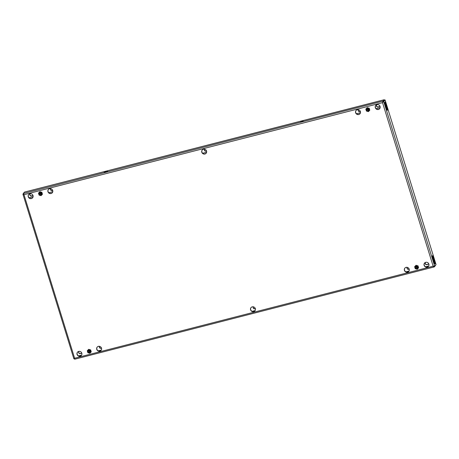 <?xml version="1.0" encoding="UTF-8"?>
<svg xmlns="http://www.w3.org/2000/svg" width="459" height="459" viewBox="0 0 459 459"><rect width="100%" height="100%" fill="white"/><g stroke="black" fill="none" stroke-linecap="round" stroke-linejoin="round"><path stroke-width="0.69" d="M409.135 269.02A1.348 1.279 40.6 0 1 407.185 267.35M409.153 269.066A1.348 1.279 40.6 0 1 407.133 267.339M101.468 348.008A1.348 1.279 40.6 0 1 99.517 346.333M101.485 348.054A1.348 1.279 40.6 0 1 99.471 346.327M255.302 308.517A1.348 1.279 40.6 0 1 253.351 306.841M255.319 308.563A1.348 1.279 40.6 0 1 253.299 306.83M206.51 150.885A1.348 1.279 40.6 0 1 204.553 149.209M206.527 150.931A1.348 1.279 40.6 0 1 204.507 149.198M360.344 111.394A1.348 1.279 40.6 0 1 358.387 109.718M360.355 111.439A1.348 1.279 40.6 0 1 358.341 109.707M52.676 190.376A1.348 1.279 40.6 0 1 50.72 188.701M52.693 190.422A1.348 1.279 40.6 0 1 50.674 188.695M29.91 193.784A2.547 2.415 -139.4 0 0 28.584 197.456A2.547 2.415 -139.4 0 0 32.583 197.84A2.547 2.415 -139.4 0 0 29.91 193.784M32.646 197.766A2.547 2.415 40.6 0 1 28.739 197.353A2.547 2.415 40.6 0 1 28.779 194.45M49.601 188.729A2.547 2.415 -139.4 0 0 48.275 192.401A2.547 2.415 -139.4 0 0 52.274 192.78A2.547 2.415 -139.4 0 0 49.601 188.729M52.337 192.711A2.547 2.415 40.6 0 1 48.43 192.298A2.547 2.415 40.6 0 1 48.47 189.395M98.392 346.361A2.547 2.415 -139.4 0 0 97.073 350.033A2.547 2.415 -139.4 0 0 101.072 350.412A2.547 2.415 -139.4 0 0 98.392 346.361M101.135 350.343A2.547 2.415 40.6 0 1 97.222 349.93A2.547 2.415 40.6 0 1 97.262 347.027M376.954 104.686A2.547 2.415 -139.4 0 0 375.634 108.364A2.547 2.415 -139.4 0 0 379.633 108.743A2.547 2.415 -139.4 0 0 376.954 104.686M379.696 108.668A2.547 2.415 40.6 0 1 375.783 108.261A2.547 2.415 40.6 0 1 375.823 105.352M357.263 109.741A2.547 2.415 -139.4 0 0 355.943 113.419A2.547 2.415 -139.4 0 0 359.942 113.798A2.547 2.415 -139.4 0 0 357.263 109.741M360.005 113.723A2.547 2.415 40.6 0 1 356.092 113.316A2.547 2.415 40.6 0 1 356.132 110.412M406.06 267.373A2.547 2.415 -139.4 0 0 404.735 271.045A2.547 2.415 -139.4 0 0 408.739 271.43A2.547 2.415 -139.4 0 0 406.06 267.373M408.797 271.355A2.547 2.415 40.6 0 1 404.89 270.948A2.547 2.415 40.6 0 1 404.93 268.039M203.435 149.232A2.547 2.415 -139.4 0 0 202.109 152.91A2.547 2.415 -139.4 0 0 206.108 153.289A2.547 2.415 -139.4 0 0 203.435 149.232M206.171 153.214A2.547 2.415 40.6 0 1 202.258 152.807A2.547 2.415 40.6 0 1 202.304 149.904M78.701 351.416A2.547 2.415 -139.4 0 0 77.382 355.088A2.547 2.415 -139.4 0 0 81.381 355.467A2.547 2.415 -139.4 0 0 78.701 351.416M81.438 355.398A2.547 2.415 40.6 0 1 77.531 354.985A2.547 2.415 40.6 0 1 77.571 352.082M252.226 306.864A2.547 2.415 -139.4 0 0 250.907 310.542A2.547 2.415 -139.4 0 0 254.906 310.921A2.547 2.415 -139.4 0 0 252.226 306.864M254.963 310.846A2.547 2.415 40.6 0 1 251.056 310.439A2.547 2.415 40.6 0 1 251.096 307.536M425.751 262.318A2.547 2.415 -139.4 0 0 424.426 265.99A2.547 2.415 -139.4 0 0 428.431 266.375A2.547 2.415 -139.4 0 0 425.751 262.318M428.488 266.3A2.547 2.415 40.6 0 1 424.581 265.887A2.547 2.415 40.6 0 1 424.621 262.984M300.697 121.566L303.221 121.021L300.783 121.824M106.729 171.643L104.204 172.188L107.039 171.282L107.595 171.241L106.729 171.643M74.57 358.64L74.674 359.225L74.622 358.244L73.859 358.76L22.956 194.306L23.988 194.691L23.352 193.417L24.465 192.114A1.199 0.316 -104.4 0 1 24.516 192.08A1.199 0.316 -104.4 0 1 24.574 192.086M382.645 102.506L383.724 101.525L382.645 102.506L383.162 101.674L382.961 101.095L384.074 99.792L24.465 192.114M385.084 99.936L436.05 264.579L434.69 266.168L383.724 101.525L385.084 99.936L383.162 101.674L384.303 100.343M434.214 266.18L433.153 266.203L434.289 266.903L435.402 265.6A1.199 0.316 75.6 0 0 435.482 265.245M433.273 266.059L433.847 266.197M434.69 266.168L434.128 266.312M434.094 259.083L433.313 256.833A1.647 0.436 75.6 0 0 432.562 255.634A1.647 0.436 75.6 0 0 432.636 257.625L434.053 262.491A1.951 0.516 75.6 0 0 434.943 263.914A1.951 0.516 75.6 0 0 434.862 261.555L434.094 259.083L433.537 259.226L432.757 256.977A1.647 0.436 75.6 0 0 432.389 256.105M385.973 107.016L386.644 109.058A1.647 0.436 75.6 0 0 387.396 110.258A1.647 0.436 75.6 0 0 387.327 108.267L385.904 103.395A1.951 0.516 75.6 0 0 385.015 101.978A1.951 0.516 75.6 0 0 385.101 104.336L385.973 107.016M434.581 263.655A1.951 0.516 75.6 0 0 434.3 261.699L433.537 259.226M387.012 109.93A1.647 0.436 75.6 0 0 386.765 108.41L385.342 103.539A1.951 0.516 75.6 0 0 384.82 102.38M74.674 359.225L434.174 266.954L433.933 266.386M23.392 193.514L382.961 101.095L382.525 102.65L23.988 194.691L74.622 358.244L73.916 358.789L74.433 358.513M23.409 193.612L22.95 194.146L23.529 194.134M23.587 194.249L24.115 194.547M23.352 193.417L23.524 193.979M428.844 264.017L426.99 264.493A1.348 1.279 40.6 0 1 425.516 262.422M81.8 353.114L80.428 353.464A1.348 1.279 40.6 0 1 78.954 351.393M433.13 259.237A1.497 1.423 40.6 0 1 433.635 259.542M428.878 264.12L426.87 264.636A1.348 1.279 40.6 0 1 425.562 262.376M81.828 353.218L80.308 353.608A1.348 1.279 40.6 0 1 78.988 351.359M433.772 259.995A1.497 1.423 -139.4 0 0 433.204 259.473M384.481 100.137A1.199 0.316 75.6 0 0 384.126 99.758A1.199 0.316 75.6 0 0 384.074 99.792M33.002 195.482L31.637 195.832A1.348 1.279 40.6 0 1 30.156 193.761M380.052 106.385L378.193 106.861A1.348 1.279 40.6 0 1 376.719 104.79M385.916 105.386A1.497 1.423 40.6 0 1 385.6 105.954A1.497 1.423 -139.4 0 0 385.835 105.14M33.037 195.586L31.51 195.976A1.348 1.279 40.6 0 1 30.191 193.727M380.086 106.488L378.073 107.004A1.348 1.279 40.6 0 1 376.764 104.744M380.144 107.693L376.173 108.708M360.453 112.748L356.482 113.763M206.619 152.239L202.654 153.254M52.785 191.73L48.82 192.751M33.094 196.785L29.129 197.806M369.065 109.747A1.021 0.97 40.6 0 1 367.533 108.439M369.03 109.988A1.274 1.211 -139.4 0 0 366.85 108.823A1.274 1.211 -139.4 0 0 367.269 110.739A1.274 1.211 -139.4 0 0 369.03 109.988M367.189 108.553A1.274 1.211 -139.4 0 0 369.002 110.103M366.437 111.061L365.834 109.11L367.211 107.699L369.191 108.244L369.799 110.2L368.422 111.606L366.437 111.061M367.211 107.699L365.834 109.11M367.246 107.658L369.191 108.244M369.231 108.204L369.799 110.2M369.019 109.385A1.021 0.97 40.6 0 1 367.9 108.427M41.706 193.784A1.021 0.97 40.6 0 1 40.18 192.476M41.677 194.031A1.274 1.211 -139.4 0 0 39.491 192.866A1.274 1.211 -139.4 0 0 39.916 194.777A1.274 1.211 -139.4 0 0 41.677 194.031M39.83 192.596A1.274 1.211 -139.4 0 0 41.643 194.146M39.078 195.104L38.476 193.153L39.853 191.742L41.838 192.287L42.44 194.243L41.063 195.649L39.078 195.104M39.853 191.742L38.476 193.153M39.893 191.701L41.838 192.287M41.872 192.246L42.44 194.243M41.66 193.423A1.021 0.97 40.6 0 1 40.541 192.47M417.856 267.373A1.021 0.97 40.6 0 1 416.33 266.065M417.828 267.62A1.274 1.211 -139.4 0 0 415.642 266.455A1.274 1.211 -139.4 0 0 416.066 268.372A1.274 1.211 -139.4 0 0 417.828 267.62M415.986 266.186A1.274 1.211 -139.4 0 0 417.793 267.735M415.234 268.693L414.626 266.742L416.003 265.331L417.988 265.876L418.591 267.832L417.214 269.238L415.234 268.693M416.003 265.331L414.626 266.742M416.043 265.291L417.988 265.876M418.029 265.836L418.591 267.832M417.81 267.018A1.021 0.97 40.6 0 1 416.692 266.059M90.498 351.416A1.021 0.97 40.6 0 1 88.971 350.108M90.469 351.663A1.274 1.211 -139.4 0 0 88.283 350.498A1.274 1.211 -139.4 0 0 88.707 352.409A1.274 1.211 -139.4 0 0 90.469 351.663M88.627 350.228A1.274 1.211 -139.4 0 0 90.434 351.778M87.876 352.736L87.273 350.779L88.65 349.374L90.63 349.919L91.238 351.875L89.861 353.281L87.876 352.736M88.65 349.374L87.273 350.779M88.685 349.328L90.63 349.919M90.67 349.873L91.238 351.875M90.452 351.055A1.021 0.97 40.6 0 1 89.339 350.097M74.622 358.244L433.153 266.203L382.525 102.65M428.695 265.996L425.619 266.782M409.003 271.051L405.928 271.837M255.17 310.542L252.094 311.328M101.336 350.033L98.26 350.825M81.645 355.088L78.569 355.88M385.342 103.539L385.904 103.395M386.111 106.018L386.667 105.868M386.151 106.293L386.713 106.149M386.197 106.574L386.759 106.431M386.765 108.41L387.327 108.267M433.428 259.014L433.99 258.87M434.3 261.699L434.862 261.555M432.757 256.977L433.313 256.833M433.319 258.807L433.881 258.664M24.516 192.08L384.126 99.758"/></g></svg>
